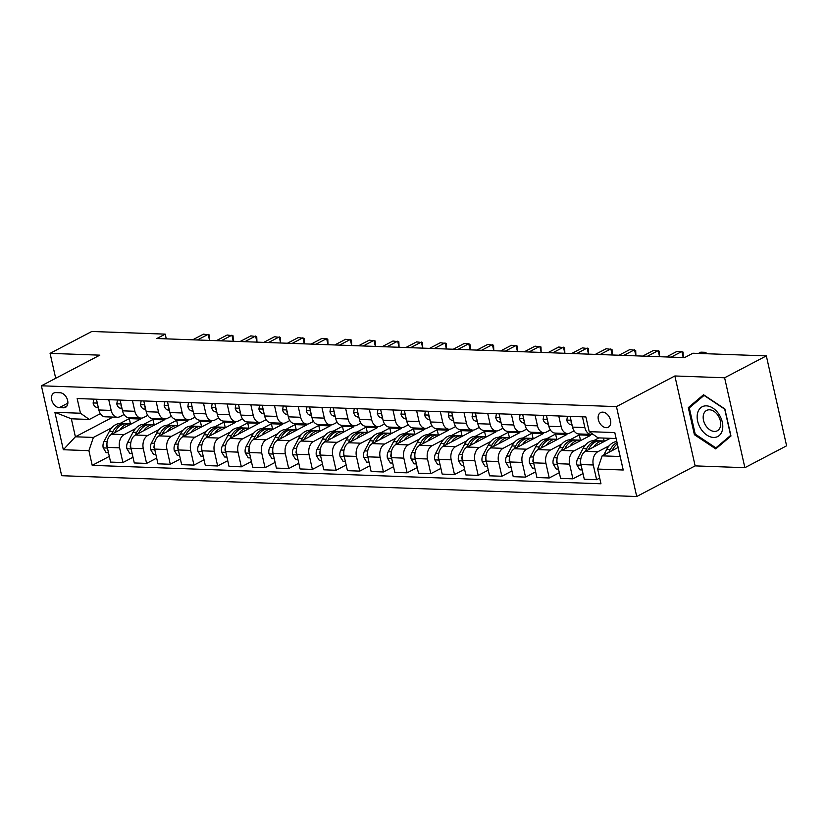 <?xml version="1.0" encoding="UTF-8"?>
<svg xmlns="http://www.w3.org/2000/svg" width="828" height="828" viewBox="0 0 828 828"><rect width="100%" height="100%" fill="white"/><g stroke="black" fill="none" stroke-linecap="round" stroke-linejoin="round"><path stroke-width="1.24" d="M602.67 412.137A8.27 5.651 -117.7 0 0 600.579 412.592A8.27 5.651 -117.7 0 0 598.789 421.131A8.27 5.651 -117.7 0 0 606.179 427.683A8.27 5.651 -117.7 0 0 608.259 427.238A8.27 5.651 -117.7 0 0 610.06 418.689A8.27 5.651 -117.7 0 0 602.67 412.137M744.879 467.685L724.614 377.775L674.872 375.974L695.137 465.885L744.879 467.685L786.6 445.806L766.335 355.895L692.912 353.235L684.57 357.613L156.875 338.517L165.227 334.139L91.804 331.479L50.073 353.359L55.693 378.292M695.137 465.885L636.722 496.521L61.665 475.707L41.4 385.796L616.456 406.61L636.722 496.521M59.295 407.645L63.466 407.8A8.011 5.475 -117.7 0 0 65.484 407.366A8.011 5.475 -117.7 0 0 67.223 399.086A8.011 5.475 -117.7 0 0 60.061 392.731L55.9 392.586A8.011 5.475 -117.7 0 0 53.872 393.021A8.011 5.475 -117.7 0 0 52.133 401.301A8.011 5.475 -117.7 0 0 59.295 407.645L67.855 403.164M88.906 450.66L63.332 449.728L54.896 412.313L80.471 413.234L89.341 419.454L71.343 418.802L75.389 436.791L93.388 437.443L88.906 450.66L92.218 465.357L600.962 483.78L597.65 469.072L602.132 455.855L620.131 456.507L616.084 438.519L598.085 437.867L589.215 431.657L614.8 432.578L623.225 470.004L597.65 469.072M589.215 431.657L585.903 416.95L77.159 398.537L80.471 413.234M724.614 377.775L766.335 355.895M674.872 375.974L616.456 406.61M41.4 385.796L99.815 355.16L50.073 353.359M166.283 338.859L165.227 334.139M112.97 417.084L75.389 436.791L63.332 449.728M89.341 419.454L100.354 413.679M558.755 415.966L561.177 426.71A10.34 7.017 92.1 0 0 567.48 433.53A10.34 7.017 92.1 0 0 570.037 432.93L574.042 430.829M535.064 415.107L537.486 425.851A10.34 7.017 92.1 0 0 543.789 432.682A10.34 7.017 92.1 0 0 546.356 432.071L550.361 429.97M511.383 414.248L513.805 424.992A10.34 7.017 92.1 0 0 520.108 431.823A10.34 7.017 92.1 0 0 522.675 431.212L526.68 429.111M487.702 413.4L490.124 424.133A10.34 7.017 92.1 0 0 496.417 430.964A10.34 7.017 92.1 0 0 498.984 430.353L502.989 428.252M464.011 412.541L466.433 423.274A10.34 7.017 92.1 0 0 472.736 430.105A10.34 7.017 92.1 0 0 475.303 429.494L479.308 427.393M440.33 411.682L442.752 422.425A10.34 7.017 92.1 0 0 449.055 429.246A10.34 7.017 92.1 0 0 451.612 428.645L455.628 426.544M416.65 410.823L419.061 421.566A10.34 7.017 92.1 0 0 425.364 428.386A10.34 7.017 92.1 0 0 427.931 427.786L431.937 425.685M392.958 409.964L395.38 420.707A10.34 7.017 92.1 0 0 401.683 427.538A10.34 7.017 92.1 0 0 404.25 426.927L408.256 424.826M369.278 409.104L371.7 419.848A10.34 7.017 92.1 0 0 378.003 426.679A10.34 7.017 92.1 0 0 380.559 426.068L384.565 423.967M345.597 408.256L348.008 418.989A10.34 7.017 92.1 0 0 354.312 425.82A10.34 7.017 92.1 0 0 356.878 425.209L360.884 423.108M321.906 407.397L324.328 418.13A10.34 7.017 92.1 0 0 330.631 424.961A10.34 7.017 92.1 0 0 333.198 424.35L337.203 422.249M298.225 406.538L300.647 417.281A10.34 7.017 92.1 0 0 306.95 424.102A10.34 7.017 92.1 0 0 309.506 423.501L313.512 421.4M274.534 405.679L276.956 416.422A10.34 7.017 92.1 0 0 283.259 423.243A10.34 7.017 92.1 0 0 285.826 422.642L289.831 420.541M250.853 404.82L253.275 415.563A10.34 7.017 92.1 0 0 259.578 422.394A10.34 7.017 92.1 0 0 262.145 421.783L266.15 419.682M227.172 403.96L229.594 414.704A10.34 7.017 92.1 0 0 235.887 421.535A10.34 7.017 92.1 0 0 238.454 420.924L242.459 418.823M203.481 403.112L205.903 413.845A10.34 7.017 92.1 0 0 212.206 420.676A10.34 7.017 92.1 0 0 214.773 420.065L218.778 417.964M179.8 402.253L182.222 412.986A10.34 7.017 92.1 0 0 188.525 419.817A10.34 7.017 92.1 0 0 191.092 419.206L195.097 417.105M156.119 401.394L158.531 412.137A10.34 7.017 92.1 0 0 164.834 418.958A10.34 7.017 92.1 0 0 167.401 418.357L171.406 416.256M132.428 400.535L134.85 411.278A10.34 7.017 92.1 0 0 141.153 418.099A10.34 7.017 92.1 0 0 143.72 417.498L147.726 415.397M108.747 399.676L111.169 410.419A10.34 7.017 92.1 0 0 117.472 417.25A10.34 7.017 92.1 0 0 120.029 416.639L124.045 414.538M130.451 423.864L129.272 418.626L119.988 423.491M111.801 427.786L93.388 437.443M129.272 418.626L140.646 419.03L111.77 434.172A10.34 7.017 92.1 0 0 107.288 447.399L110.6 462.096L122.917 462.541L132.998 457.253M154.143 424.712L152.963 419.475L143.679 424.35M135.481 428.645L124.086 434.617A10.34 7.017 92.1 0 0 119.605 447.844L122.917 462.541M152.963 419.475L164.327 419.889L135.45 435.031A10.34 7.017 92.1 0 0 130.969 448.248L134.281 462.955L146.597 463.401L156.678 458.112M177.823 425.571L176.643 420.334L167.359 425.209M159.162 429.504L147.767 435.476A10.34 7.017 92.1 0 0 143.285 448.693L146.597 463.401M176.643 420.334L188.008 420.748L159.142 435.89A10.34 7.017 92.1 0 0 154.65 449.107L157.962 463.815L170.278 464.26L180.369 458.971M201.504 426.43L200.324 421.193L191.04 426.058M182.853 430.363L171.458 436.335A10.34 7.017 92.1 0 0 166.966 449.552L170.278 464.26M200.324 421.193L211.699 421.607L182.822 436.749A10.34 7.017 92.1 0 0 178.341 449.966L181.653 464.663L193.969 465.119L204.05 459.83M225.195 427.289L224.015 422.052L214.731 426.917M206.534 431.212L195.139 437.194A10.34 7.017 92.1 0 0 190.657 450.411L193.969 465.119M224.015 422.052L235.38 422.466L206.503 437.608A10.34 7.017 92.1 0 0 202.022 450.825L205.334 465.522L217.65 465.967L227.731 460.678M248.876 428.148L247.696 422.911L238.412 427.776M230.215 432.071L218.82 438.053A10.34 7.017 92.1 0 0 214.338 451.27L217.65 465.967M247.696 422.911L259.071 423.315L230.194 438.457A10.34 7.017 92.1 0 0 225.702 451.684L229.025 466.381L241.341 466.826L251.422 461.538M272.567 429.007L271.387 423.77L262.093 428.635M253.906 432.93L242.511 438.902A10.34 7.017 92.1 0 0 238.019 452.129L241.341 466.826M271.387 423.77L282.752 424.174L253.875 439.316A10.34 7.017 92.1 0 0 249.394 452.543L252.706 467.24L265.022 467.685L275.103 462.397M296.248 429.856L295.068 424.619L285.784 429.494M277.587 433.789L266.192 439.761A10.34 7.017 92.1 0 0 261.71 452.988L265.022 467.685M295.068 424.619L306.432 425.033L277.566 440.175A10.34 7.017 92.1 0 0 273.074 453.392L276.386 468.099L288.703 468.544L298.794 463.256M319.929 430.715L318.749 425.478L309.465 430.353M301.268 434.648L289.883 440.62A10.34 7.017 92.1 0 0 285.391 453.837L288.703 468.544M318.749 425.478L330.124 425.892L301.247 441.034A10.34 7.017 92.1 0 0 296.766 454.251L300.078 468.959L312.394 469.404L322.475 464.115M343.62 431.574L342.44 426.337L333.156 431.202M324.959 435.507L313.564 441.479A10.34 7.017 92.1 0 0 309.072 454.696L312.394 469.404M342.44 426.337L353.804 426.751L324.928 441.893A10.34 7.017 92.1 0 0 320.446 455.11L323.758 469.807L336.075 470.263L346.156 464.974M367.301 432.433L366.121 427.196L356.837 432.061M348.64 436.356L337.244 442.338A10.34 7.017 92.1 0 0 332.763 455.555L336.075 470.263M366.121 427.196L377.485 427.61L348.619 442.752A10.34 7.017 92.1 0 0 344.127 455.969L347.439 470.666L359.756 471.111L369.847 465.822M390.982 433.292L389.802 428.055L380.518 432.92M372.331 437.215L360.936 443.197A10.34 7.017 92.1 0 0 356.444 456.414L359.756 471.111M389.802 428.055L401.176 428.459L372.3 443.601A10.34 7.017 92.1 0 0 367.818 456.828L371.13 471.525L383.447 471.97L393.528 466.681M414.673 434.151L413.493 428.914L404.209 433.779M396.012 438.074L384.616 444.046A10.34 7.017 92.1 0 0 380.135 457.273L383.447 471.97M413.493 428.914L424.857 429.318L395.981 444.46A10.34 7.017 92.1 0 0 391.499 457.687L394.811 472.384L407.128 472.829L417.209 467.541M438.354 435L437.174 429.763L427.89 434.638M419.692 438.933L408.297 444.905A10.34 7.017 92.1 0 0 403.816 458.132L407.128 472.829M437.174 429.763L448.538 430.177L419.672 445.319A10.34 7.017 92.1 0 0 415.18 458.536L418.492 473.243L430.808 473.688L440.9 468.4M462.034 435.859L460.854 430.622L451.57 435.497M443.384 439.792L431.988 445.764A10.34 7.017 92.1 0 0 427.496 458.981L430.808 473.688M460.854 430.622L472.229 431.036L443.353 446.178A10.34 7.017 92.1 0 0 438.871 459.395L442.183 474.102L454.5 474.547L464.58 469.259M485.725 436.718L484.546 431.481L475.262 436.346M467.064 440.651L455.669 446.623A10.34 7.017 92.1 0 0 451.188 459.84L454.5 474.547M484.546 431.481L495.91 431.895L467.033 447.037A10.34 7.017 92.1 0 0 462.552 460.254L465.864 474.951L478.18 475.407L488.261 470.118M509.406 437.577L508.226 432.34L498.942 437.205M490.745 441.5L479.35 447.482A10.34 7.017 92.1 0 0 474.868 460.699L478.18 475.407M508.226 432.34L519.601 432.754L490.725 447.896A10.34 7.017 92.1 0 0 486.233 461.113L489.555 475.81L501.861 476.255L511.952 470.966M533.097 438.436L531.907 433.199L522.623 438.064M514.436 442.359L503.041 448.341A10.34 7.017 92.1 0 0 498.549 461.558L501.861 476.255M531.907 433.199L543.282 433.603L514.405 448.745A10.34 7.017 92.1 0 0 509.924 461.972L513.236 476.669L525.552 477.114L535.633 471.825M556.778 439.295L555.598 434.058L546.314 438.923M538.117 443.218L526.722 449.19A10.34 7.017 92.1 0 0 522.24 462.417L525.552 477.114M555.598 434.058L566.963 434.462L538.096 449.604A10.34 7.017 92.1 0 0 533.605 462.831L536.917 477.528L549.233 477.973L559.324 472.684M580.459 440.144L579.279 434.907L569.995 439.782M561.798 444.077L550.403 450.049A10.34 7.017 92.1 0 0 545.921 463.276L549.233 477.973M579.279 434.907L590.654 435.321L561.777 450.463A10.34 7.017 92.1 0 0 557.285 463.68L560.608 478.387L572.924 478.832L583.005 473.544M598.903 437.898L593.676 440.641M585.489 444.936L574.094 450.908A10.34 7.017 92.1 0 0 569.602 464.125L572.924 478.832M610.267 438.312L585.458 451.322A10.34 7.017 92.1 0 0 580.977 464.539L584.289 479.246L596.605 479.691L599.679 478.077M609.17 445.795L597.775 451.767A10.34 7.017 92.1 0 0 593.293 464.984L596.605 479.691M618.102 447.482L602.132 455.855M96.431 399.231L98.853 409.974A10.34 7.017 92.1 0 0 105.156 416.805L117.472 417.25M92.218 465.357L109.317 456.394M120.112 400.09L122.534 410.833A10.34 7.017 92.1 0 0 128.837 417.654L141.153 418.099M143.803 400.949L146.225 411.692A10.34 7.017 92.1 0 0 152.518 418.513L164.834 418.958M167.484 401.808L169.906 412.541A10.34 7.017 92.1 0 0 176.209 419.372L188.525 419.817M191.164 402.667L193.586 413.4A10.34 7.017 92.1 0 0 199.89 420.231L212.206 420.676M214.856 403.515L217.278 414.259A10.34 7.017 92.1 0 0 223.581 421.09L235.887 421.535M238.536 404.374L240.958 415.118A10.34 7.017 92.1 0 0 247.261 421.949L259.578 422.394M262.228 405.234L264.639 415.977A10.34 7.017 92.1 0 0 270.942 422.797L283.259 423.243M285.908 406.093L288.33 416.836A10.34 7.017 92.1 0 0 294.633 423.657L306.95 424.102M309.589 406.952L312.011 417.685A10.34 7.017 92.1 0 0 318.314 424.516L330.631 424.961M333.28 407.811L335.692 418.544A10.34 7.017 92.1 0 0 341.995 425.375L354.312 425.82M356.961 408.659L359.383 419.403A10.34 7.017 92.1 0 0 365.686 426.234L378.003 426.679M380.642 409.518L383.064 420.262A10.34 7.017 92.1 0 0 389.367 427.093L401.683 427.538M404.333 410.377L406.755 421.121A10.34 7.017 92.1 0 0 413.048 427.941L425.364 428.386M428.014 411.237L430.436 421.98A10.34 7.017 92.1 0 0 436.739 428.8L449.055 429.246M451.695 412.096L454.117 422.829A10.34 7.017 92.1 0 0 460.42 429.66L472.736 430.105M475.386 412.955L477.808 423.688A10.34 7.017 92.1 0 0 484.101 430.519L496.417 430.964M499.067 413.803L501.489 424.547A10.34 7.017 92.1 0 0 507.792 431.378L520.108 431.823M522.747 414.662L525.169 425.406A10.34 7.017 92.1 0 0 531.472 432.237L543.789 432.682M546.439 415.521L548.86 426.265A10.34 7.017 92.1 0 0 555.164 433.085L567.48 433.53M604.15 441.003L603.488 438.064M570.119 416.38L572.541 427.124A10.34 7.017 92.1 0 0 578.844 433.944L591.161 434.389A10.34 7.017 92.1 0 0 592.807 434.172M582.436 416.826L584.858 427.569A10.34 7.017 92.1 0 0 591.161 434.389M71.343 418.802L54.896 412.313M614.8 432.578L616.084 438.519M623.225 470.004L620.131 456.507M724.873 408.949L703.541 394.749L688.306 407.624L694.402 434.7L715.744 448.9L730.969 436.025L724.873 408.949M695.344 434.214L694.402 434.7M691.763 405.813L688.306 407.624M93.771 399.137L93.119 403.06A6.852 4.647 92.1 0 0 96.296 407.283L98.408 408.028M209.546 340.422L208.221 334.326L197.426 339.987M209.587 340.401L209.38 334.957L203.481 334.15L192.696 339.811M97.445 403.753L97.331 404.902A6.852 4.647 92.1 0 0 97.932 405.875M119.915 429.908A19.768 13.424 -87.9 0 1 130.048 423.832A19.768 13.424 -87.9 0 1 131.248 423.957M108.499 452.792L106.181 452.699L103.189 447.772A6.852 4.647 -87.9 0 1 104.007 441.469L109.358 431.378A19.768 13.424 -87.9 0 1 120.577 423.491L124.179 423.625A19.768 13.424 92.1 0 0 112.95 431.502L111.438 434.358M114.657 432.661L115.227 431.585A19.768 13.424 -87.9 0 1 126.446 423.708L130.048 423.832M125.307 423.739A19.768 13.424 92.1 0 0 124.179 423.625M106.967 443.177A6.852 4.647 92.1 0 0 106.584 445.971L107.278 447.368L119.605 447.844M117.452 399.996L116.8 403.919A6.852 4.647 92.1 0 0 119.988 408.132L122.099 408.887M233.237 341.281L231.902 335.185L221.117 340.836M233.268 341.26L233.061 335.816L227.162 335.009L216.377 340.67M121.136 404.602L121.023 405.761A6.852 4.647 92.1 0 0 121.612 406.734M141.143 400.856L140.491 404.778A6.852 4.647 92.1 0 0 143.668 408.991L145.78 409.746M240.058 341.529L250.853 335.868L256.742 336.675L256.959 342.119L255.583 336.044L244.798 341.695M144.817 405.461L144.703 406.62A6.852 4.647 92.1 0 0 145.293 407.593M164.824 401.704L164.172 405.637A6.852 4.647 92.1 0 0 167.349 409.85L169.471 410.595M280.599 342.989L279.274 336.903L268.479 342.554M280.64 342.968L280.433 337.534L274.534 336.727L263.749 342.388M168.498 406.32L168.384 407.479A6.852 4.647 92.1 0 0 168.984 408.452M143.596 430.767A19.768 13.424 -87.9 0 1 153.739 424.692A19.768 13.424 -87.9 0 1 154.939 424.816M132.18 453.64L129.872 453.558L126.881 448.631A6.852 4.647 -87.9 0 1 127.688 442.318L133.039 432.237A19.768 13.424 -87.9 0 1 144.258 424.35L147.86 424.485A19.768 13.424 92.1 0 0 136.641 432.361L135.13 435.217M138.348 433.52L138.918 432.444A19.768 13.424 -87.9 0 1 150.137 424.567L153.739 424.692M148.999 424.588A19.768 13.424 92.1 0 0 147.86 424.485M130.648 444.036A6.852 4.647 92.1 0 0 130.275 446.83L130.959 448.227M167.277 431.616A19.768 13.424 -87.9 0 1 177.42 425.551A19.768 13.424 -87.9 0 1 178.62 425.675M155.871 454.5L153.553 454.417L150.561 449.49A6.852 4.647 -87.9 0 1 151.369 443.177L156.72 433.085A19.768 13.424 -87.9 0 1 167.949 425.209L171.541 425.333A19.768 13.424 92.1 0 0 160.321 433.22L158.81 436.077M162.029 434.369L162.598 433.303A19.768 13.424 -87.9 0 1 173.818 425.416L177.42 425.551M172.679 425.447A19.768 13.424 92.1 0 0 171.541 425.333M154.339 444.895A6.852 4.647 92.1 0 0 153.956 447.689L154.65 449.076L166.966 449.552M190.968 432.475A19.768 13.424 -87.9 0 1 201.1 426.41A19.768 13.424 -87.9 0 1 202.301 426.534M179.552 455.359L177.233 455.276L174.242 450.349A6.852 4.647 -87.9 0 1 175.06 444.036L180.411 433.944A19.768 13.424 -87.9 0 1 191.63 426.068L195.232 426.192A19.768 13.424 92.1 0 0 184.013 434.079L182.491 436.936M185.71 435.228L186.279 434.162A19.768 13.424 -87.9 0 1 197.499 426.275L201.1 426.41M196.36 426.306A19.768 13.424 92.1 0 0 195.232 426.192M178.02 445.754A6.852 4.647 92.1 0 0 177.637 448.548L178.331 449.935M188.505 402.563L187.852 406.496A6.852 4.647 92.1 0 0 191.04 410.709L193.152 411.454M304.29 343.848L302.955 337.752L292.17 343.413M304.321 343.827L304.114 338.393L298.215 337.586L287.43 343.237M192.189 407.179L192.075 408.339A6.852 4.647 92.1 0 0 192.665 409.311M214.649 433.334A19.768 13.424 -87.9 0 1 224.792 427.269A19.768 13.424 -87.9 0 1 225.992 427.393M203.243 456.218L200.925 456.135L197.933 451.208A6.852 4.647 -87.9 0 1 198.741 444.895L204.092 434.803A19.768 13.424 -87.9 0 1 215.311 426.927L218.913 427.051A19.768 13.424 92.1 0 0 207.693 434.938L206.182 437.795M209.401 436.087L209.97 435.021A19.768 13.424 -87.9 0 1 221.19 427.134L224.792 427.269M220.051 427.165A19.768 13.424 92.1 0 0 218.913 427.051M201.711 446.613A6.852 4.647 92.1 0 0 201.328 449.407L202.011 450.794M713.529 437.443A16.798 11.488 -117.7 0 0 722.285 422.094A16.798 11.488 -117.7 0 0 706.408 405.855A16.798 11.488 -117.7 0 0 697.652 421.204A16.798 11.488 -117.7 0 0 713.529 437.443M714.388 431.429A11.499 7.866 -117.7 0 0 717.286 430.798A11.499 7.866 -117.7 0 0 719.78 418.906A11.499 7.866 -117.7 0 0 709.513 409.798A11.499 7.866 -117.7 0 0 706.605 410.429A11.499 7.866 -117.7 0 0 704.11 422.311A11.499 7.866 -117.7 0 0 714.388 431.429M689.3 407.894L704.059 395.411L724.728 409.177L730.648 435.404L715.889 447.886L695.21 434.12L689.3 407.894M718.673 446.427L715.889 447.886M212.196 403.422L211.544 407.345A6.852 4.647 92.1 0 0 214.721 411.568L216.832 412.313M311.111 344.096L321.906 338.445L326.636 338.611L327.795 339.242L328.012 344.686L326.636 338.611L315.851 344.272M215.87 408.038L215.756 409.198A6.852 4.647 92.1 0 0 216.346 410.16M235.876 404.281L235.224 408.204A6.852 4.647 92.1 0 0 238.402 412.427L240.524 413.172M351.652 345.566L350.327 339.47L339.542 345.131M351.693 345.545L351.486 340.101L345.586 339.294L334.802 344.955M239.551 408.897L239.437 410.046A6.852 4.647 92.1 0 0 240.037 411.019M259.568 405.14L258.905 409.063A6.852 4.647 92.1 0 0 262.093 413.275L264.204 414.031M375.343 346.425L374.008 340.329L363.223 345.98M375.374 346.404L375.167 340.96L369.267 340.153L358.483 345.814M263.242 409.746L263.128 410.905A6.852 4.647 92.1 0 0 263.718 411.878M283.248 405.999L282.596 409.922A6.852 4.647 92.1 0 0 285.774 414.135L287.885 414.89M399.024 347.284L397.699 341.188L386.904 346.839M399.065 347.263L398.858 341.819L392.958 341.012L382.174 346.673M286.923 410.605L286.809 411.764A6.852 4.647 92.1 0 0 287.409 412.737M306.929 406.848L306.277 410.781A6.852 4.647 92.1 0 0 309.455 414.994L311.576 415.739M422.704 348.133L421.38 342.047L410.595 347.698M422.746 348.112L422.539 342.678L416.639 341.871L405.855 347.532M310.614 411.464L310.49 412.623A6.852 4.647 92.1 0 0 311.09 413.596M238.34 434.193A19.768 13.424 -87.9 0 1 248.472 428.117A19.768 13.424 -87.9 0 1 249.673 428.242M226.924 457.077L224.605 456.994L221.614 452.057A6.852 4.647 -87.9 0 1 222.421 445.754L227.772 435.663A19.768 13.424 -87.9 0 1 239.002 427.776L242.604 427.91A19.768 13.424 92.1 0 0 231.374 435.787L229.863 438.643M233.082 436.946L233.651 435.87A19.768 13.424 -87.9 0 1 244.871 427.993L248.472 428.117M243.732 428.024A19.768 13.424 92.1 0 0 242.604 427.91M225.392 447.462A6.852 4.647 92.1 0 0 225.009 450.256L225.702 451.653L238.019 452.129M262.021 435.052A19.768 13.424 -87.9 0 1 272.153 428.976A19.768 13.424 -87.9 0 1 273.354 429.101M250.605 457.936L248.286 457.843L245.305 452.916A6.852 4.647 -87.9 0 1 246.113 446.613L251.464 436.522A19.768 13.424 -87.9 0 1 262.683 428.635L266.285 428.769A19.768 13.424 92.1 0 0 255.065 436.646L253.544 439.502M256.763 437.805L257.332 436.729A19.768 13.424 -87.9 0 1 268.562 428.852L272.153 428.976M267.413 428.883A19.768 13.424 92.1 0 0 266.285 428.769M249.073 448.321A6.852 4.647 92.1 0 0 248.7 451.115L249.383 452.512M285.701 435.911A19.768 13.424 -87.9 0 1 295.844 429.835A19.768 13.424 -87.9 0 1 297.045 429.96M274.296 458.784L271.977 458.702L268.986 453.775A6.852 4.647 -87.9 0 1 269.793 447.462L275.144 437.381A19.768 13.424 -87.9 0 1 286.364 429.494L289.966 429.628A19.768 13.424 92.1 0 0 278.746 437.505L277.235 440.361M280.454 438.664L281.023 437.588A19.768 13.424 -87.9 0 1 292.243 429.711L295.844 429.835M291.104 429.732A19.768 13.424 92.1 0 0 289.966 429.628M272.764 449.18A6.852 4.647 92.1 0 0 272.381 451.974L273.074 453.371L285.391 453.837M309.393 436.76A19.768 13.424 -87.9 0 1 319.525 430.695A19.768 13.424 -87.9 0 1 320.726 430.819M297.976 459.643L295.658 459.561L292.667 454.634A6.852 4.647 -87.9 0 1 293.474 448.321L298.836 438.229A19.768 13.424 -87.9 0 1 310.055 430.353L313.657 430.477A19.768 13.424 92.1 0 0 302.427 438.364L300.916 441.22M304.135 439.513L304.704 438.447A19.768 13.424 -87.9 0 1 315.923 430.56L319.525 430.695M314.785 430.591A19.768 13.424 92.1 0 0 313.657 430.477M296.445 450.039A6.852 4.647 92.1 0 0 296.062 452.833L296.755 454.22M333.073 437.619A19.768 13.424 -87.9 0 1 343.206 431.554A19.768 13.424 -87.9 0 1 344.407 431.678M321.657 460.503L319.339 460.42L316.358 455.493A6.852 4.647 -87.9 0 1 317.165 449.18L322.516 439.088A19.768 13.424 -87.9 0 1 333.736 431.212L337.338 431.336A19.768 13.424 92.1 0 0 326.118 439.223L324.597 442.08M327.826 440.372L328.385 439.306A19.768 13.424 -87.9 0 1 339.615 431.419L343.206 431.554M338.476 431.45A19.768 13.424 92.1 0 0 337.338 431.336M320.125 450.898A6.852 4.647 92.1 0 0 319.753 453.692L320.436 455.079L332.763 455.555M330.62 407.707L329.958 411.64A6.852 4.647 92.1 0 0 333.146 415.853L335.257 416.598M446.395 348.992L445.06 342.895L434.276 348.557M446.437 348.971L446.22 343.537L440.33 342.73L429.535 348.381M334.295 412.323L334.181 413.482A6.852 4.647 92.1 0 0 334.771 414.455M356.754 438.478A19.768 13.424 -87.9 0 1 366.897 432.413A19.768 13.424 -87.9 0 1 368.098 432.537M345.348 461.362L343.03 461.279L340.039 456.352A6.852 4.647 -87.9 0 1 340.846 450.039L346.197 439.947A19.768 13.424 -87.9 0 1 357.417 432.071L361.018 432.195A19.768 13.424 92.1 0 0 349.799 440.082L348.288 442.939M351.507 441.231L352.076 440.165A19.768 13.424 -87.9 0 1 363.295 432.278L366.897 432.413M362.157 432.309A19.768 13.424 92.1 0 0 361.018 432.195M343.817 451.757A6.852 4.647 92.1 0 0 343.434 454.551L344.127 455.938M354.301 408.566L353.649 412.489A6.852 4.647 92.1 0 0 356.827 416.712L358.938 417.457M453.226 349.24L464.011 343.589L468.751 343.755L469.911 344.386L470.459 346.818L470.118 349.83L468.751 343.755L457.956 349.416M357.975 413.182L357.862 414.342A6.852 4.647 92.1 0 0 358.462 415.304M380.445 439.337A19.768 13.424 -87.9 0 1 390.578 433.261A19.768 13.424 -87.9 0 1 391.779 433.386M369.029 462.221L366.711 462.138L363.72 457.201A6.852 4.647 -87.9 0 1 364.537 450.898L369.888 440.806A19.768 13.424 -87.9 0 1 381.108 432.92L384.709 433.054A19.768 13.424 92.1 0 0 373.48 440.931L371.969 443.787M375.187 442.09L375.757 441.013A19.768 13.424 -87.9 0 1 386.976 433.137L390.578 433.261M385.838 433.168A19.768 13.424 92.1 0 0 384.709 433.054M367.497 452.605A6.852 4.647 92.1 0 0 367.114 455.4L367.808 456.797M377.982 409.425L377.33 413.348A6.852 4.647 92.1 0 0 380.518 417.571L382.629 418.316M493.757 350.71L492.432 344.614L481.648 350.275M493.798 350.689L493.591 345.245L487.692 344.438L476.907 350.099M381.667 414.041L381.553 415.19A6.852 4.647 92.1 0 0 382.143 416.163M404.126 440.196A19.768 13.424 -87.9 0 1 414.269 434.12A19.768 13.424 -87.9 0 1 415.47 434.245M392.71 463.08L390.392 462.987L387.411 458.06A6.852 4.647 -87.9 0 1 388.218 451.757L393.569 441.666A19.768 13.424 -87.9 0 1 404.788 433.779L408.39 433.913A19.768 13.424 92.1 0 0 397.171 441.79L395.66 444.646M398.879 442.949L399.448 441.873A19.768 13.424 -87.9 0 1 410.667 433.996L414.269 434.12M409.529 434.027A19.768 13.424 92.1 0 0 408.39 433.913M391.178 453.465A6.852 4.647 92.1 0 0 390.806 456.259L391.489 457.656L403.816 458.132M401.673 410.284L401.011 414.207A6.852 4.647 92.1 0 0 404.199 418.419L406.31 419.175M517.448 351.569L516.113 345.473L505.328 351.124M517.49 351.548L517.272 346.104L511.383 345.297L500.588 350.958M405.347 414.89L405.234 416.049A6.852 4.647 92.1 0 0 405.823 417.022M427.807 441.055A19.768 13.424 -87.9 0 1 437.95 434.979A19.768 13.424 -87.9 0 1 439.15 435.104M416.401 463.928L414.083 463.846L411.092 458.919A6.852 4.647 -87.9 0 1 411.899 452.605L417.25 442.525A19.768 13.424 -87.9 0 1 428.48 434.638L432.071 434.772A19.768 13.424 92.1 0 0 420.852 442.649L419.341 445.505M422.559 443.808L423.129 442.732A19.768 13.424 -87.9 0 1 434.348 434.855L437.95 434.979M433.21 434.876A19.768 13.424 92.1 0 0 432.071 434.772M414.869 454.324A6.852 4.647 92.1 0 0 414.486 457.118L415.18 458.515M425.354 411.143L424.702 415.066A6.852 4.647 92.1 0 0 427.879 419.279L430.001 420.034M524.279 351.817L535.064 346.156L540.963 346.963L541.17 352.407L539.804 346.332L529.009 351.983M429.028 415.749L428.914 416.908A6.852 4.647 92.1 0 0 429.515 417.881M451.498 441.904A19.768 13.424 -87.9 0 1 461.631 435.839A19.768 13.424 -87.9 0 1 462.831 435.963M440.082 464.787L437.764 464.705L434.772 459.778A6.852 4.647 -87.9 0 1 435.59 453.465L440.941 443.373A19.768 13.424 -87.9 0 1 452.16 435.497L455.762 435.621A19.768 13.424 92.1 0 0 444.543 443.508L443.021 446.364M446.24 444.657L446.809 443.591A19.768 13.424 -87.9 0 1 458.029 435.704L461.631 435.839M456.89 435.735A19.768 13.424 92.1 0 0 455.762 435.621M438.55 455.183A6.852 4.647 92.1 0 0 438.167 457.977L438.861 459.364M449.035 411.992L448.383 415.925A6.852 4.647 92.1 0 0 451.57 420.138L453.682 420.883M564.82 353.277L563.485 347.191L552.7 352.842M564.851 353.256L564.644 347.822L558.745 347.015L547.96 352.676M452.719 416.608L452.605 417.767A6.852 4.647 92.1 0 0 453.195 418.74M475.179 442.763A19.768 13.424 -87.9 0 1 485.322 436.698A19.768 13.424 -87.9 0 1 486.522 436.822M463.763 465.646L461.455 465.564L458.464 460.637A6.852 4.647 -87.9 0 1 459.271 454.324L464.622 444.232A19.768 13.424 -87.9 0 1 475.841 436.356L479.443 436.48A19.768 13.424 92.1 0 0 468.224 444.367L466.713 447.224M469.931 445.516L470.501 444.45A19.768 13.424 -87.9 0 1 481.72 436.563L485.322 436.698M480.582 436.594A19.768 13.424 92.1 0 0 479.443 436.48M462.231 456.042A6.852 4.647 92.1 0 0 461.858 458.836L462.541 460.223M472.726 412.851L472.074 416.784A6.852 4.647 92.1 0 0 475.251 420.997L477.363 421.742M588.501 354.136L587.166 348.039L576.381 353.701M588.542 354.115L588.325 348.681L582.436 347.874L571.641 353.525M476.4 417.467L476.286 418.626A6.852 4.647 92.1 0 0 476.876 419.599M496.407 413.71L495.755 417.633A6.852 4.647 92.1 0 0 498.932 421.856L501.054 422.601M612.182 354.995L610.857 348.899L600.062 354.56M612.223 354.974L612.016 349.53L606.117 348.733L595.332 354.384M500.081 418.326L499.967 419.486A6.852 4.647 92.1 0 0 500.567 420.448M520.098 414.569L519.435 418.492A6.852 4.647 92.1 0 0 522.623 422.715L524.735 423.46M635.873 355.854L634.538 349.758L623.753 355.419M635.904 355.833L635.697 350.389L629.797 349.582L619.013 355.243M523.772 419.185L523.658 420.334A6.852 4.647 92.1 0 0 524.248 421.307M543.779 415.428L543.127 419.351A6.852 4.647 92.1 0 0 546.304 423.563L548.415 424.319M659.554 356.713L658.219 350.617L647.434 356.268M659.595 356.692L659.388 351.248L653.489 350.441L642.704 356.102M547.453 420.034L547.339 421.193A6.852 4.647 92.1 0 0 547.939 422.166M567.459 416.287L566.807 420.21A6.852 4.647 92.1 0 0 569.985 424.422L572.107 425.178M683.235 357.572L681.91 351.476L671.125 357.127M683.276 357.551L683.069 352.107L677.169 351.3L666.385 356.961M571.144 420.893L571.02 422.052A6.852 4.647 92.1 0 0 571.62 423.025M498.86 443.622A19.768 13.424 -87.9 0 1 509.003 437.557A19.768 13.424 -87.9 0 1 510.203 437.681M487.454 466.506L485.136 466.423L482.144 461.496A6.852 4.647 -87.9 0 1 482.952 455.183L488.303 445.091A19.768 13.424 -87.9 0 1 499.532 437.215L503.124 437.339A19.768 13.424 92.1 0 0 491.904 445.226L490.393 448.083M493.612 446.375L494.181 445.309A19.768 13.424 -87.9 0 1 505.401 437.422L509.003 437.557M504.262 437.453A19.768 13.424 92.1 0 0 503.124 437.339M485.922 456.901A6.852 4.647 92.1 0 0 485.539 459.695L486.233 461.082L498.549 461.558M522.551 444.481A19.768 13.424 -87.9 0 1 532.683 438.405A19.768 13.424 -87.9 0 1 533.884 438.529M511.135 467.365L508.816 467.282L505.825 462.345A6.852 4.647 -87.9 0 1 506.643 456.042L511.994 445.95A19.768 13.424 -87.9 0 1 523.213 438.064L526.815 438.198A19.768 13.424 92.1 0 0 515.596 446.075L514.074 448.931M517.293 447.234L517.862 446.157A19.768 13.424 -87.9 0 1 529.092 438.281L532.683 438.405M527.943 438.312A19.768 13.424 92.1 0 0 526.815 438.198M509.603 457.749A6.852 4.647 92.1 0 0 509.22 460.544L509.913 461.941M546.232 445.34A19.768 13.424 -87.9 0 1 556.375 439.264A19.768 13.424 -87.9 0 1 557.575 439.389M534.826 468.224L532.507 468.13L529.516 463.204A6.852 4.647 -87.9 0 1 530.324 456.901L535.675 446.809A19.768 13.424 -87.9 0 1 546.894 438.923L550.496 439.057A19.768 13.424 92.1 0 0 539.276 446.934L537.765 449.79M540.984 448.093L541.553 447.016A19.768 13.424 -87.9 0 1 552.773 439.14L556.375 439.264M551.634 439.171A19.768 13.424 92.1 0 0 550.496 439.057M533.294 458.608A6.852 4.647 92.1 0 0 532.911 461.403L533.605 462.8M569.923 446.199A19.768 13.424 -87.9 0 1 580.055 440.123A19.768 13.424 -87.9 0 1 581.256 440.248M558.507 469.072L556.188 468.99L553.197 464.063A6.852 4.647 -87.9 0 1 554.004 457.749L559.366 447.669A19.768 13.424 -87.9 0 1 570.585 439.782L574.187 439.916A19.768 13.424 92.1 0 0 562.957 447.793L561.446 450.649M564.665 448.952L565.234 447.876A19.768 13.424 -87.9 0 1 576.454 439.999L580.055 440.123M575.315 440.02A19.768 13.424 92.1 0 0 574.187 439.916M556.975 459.468A6.852 4.647 92.1 0 0 556.592 462.262L557.285 463.659L569.602 464.125M593.604 447.048A19.768 13.424 -87.9 0 1 603.736 440.982A19.768 13.424 -87.9 0 1 604.937 441.107M582.188 469.931L579.869 469.849L576.888 464.922A6.852 4.647 -87.9 0 1 577.696 458.608L583.047 448.517A19.768 13.424 -87.9 0 1 594.266 440.641L597.868 440.765A19.768 13.424 92.1 0 0 586.648 448.652L585.127 451.508M588.356 449.801L588.915 448.735A19.768 13.424 -87.9 0 1 600.145 440.848L603.736 440.982M599.006 440.879A19.768 13.424 92.1 0 0 597.868 440.765M580.656 460.327A6.852 4.647 92.1 0 0 580.283 463.121L580.966 464.508M705.901 353.711L705.591 352.335L703.148 353.608M706.926 353.742L705.591 352.335L700.861 352.159L698.418 353.442M617.284 447.907A19.768 13.424 -87.9 0 1 617.978 446.944M603.747 455.007L606.727 449.376A19.768 13.424 -87.9 0 1 616.756 441.531M612.037 450.66L612.606 449.594A19.768 13.424 -87.9 0 1 617.295 443.901M617.005 442.607A19.768 13.424 92.1 0 0 610.329 449.511L608.828 452.347M124.086 434.617L111.77 434.172M147.767 435.476L135.45 435.031M171.458 436.335L159.142 435.89M195.139 437.194L182.822 436.749M218.82 438.053L206.503 437.608M242.511 438.902L230.194 438.457M266.192 439.761L253.875 439.316M289.883 440.62L277.566 440.175M313.564 441.479L301.247 441.034M337.244 442.338L324.928 441.893M360.936 443.197L348.619 442.752M384.616 444.046L372.3 443.601M408.297 444.905L395.981 444.46M431.988 445.764L419.672 445.319M455.669 446.623L443.353 446.178M479.35 447.482L467.033 447.037M503.041 448.341L490.725 447.896M526.722 449.19L514.405 448.745M550.403 450.049L538.096 449.604M574.094 450.908L561.777 450.463M597.775 451.767L585.458 451.322M111.169 410.419L98.853 409.974M134.85 411.278L122.534 410.833M143.285 448.693L130.969 448.248M158.531 412.137L146.225 411.692M182.222 412.986L169.906 412.541M190.657 450.411L178.341 449.966M205.903 413.845L193.586 413.4M214.338 451.27L202.022 450.825M229.594 414.704L217.278 414.259M253.275 415.563L240.958 415.118M261.71 452.988L249.394 452.543M276.956 416.422L264.639 415.977M300.647 417.281L288.33 416.836M309.072 454.696L296.766 454.251M324.328 418.13L312.011 417.685M348.008 418.989L335.692 418.544M356.444 456.414L344.127 455.969M371.7 419.848L359.383 419.403M380.135 457.273L367.818 456.828M395.38 420.707L383.064 420.262M419.061 421.566L406.755 421.121M427.496 458.981L415.18 458.536M442.752 422.425L430.436 421.98M451.188 459.84L438.871 459.395M466.433 423.274L454.117 422.829M474.868 460.699L462.552 460.254M490.124 424.133L477.808 423.688M513.805 424.992L501.489 424.547M522.24 462.417L509.924 461.972M537.486 425.851L525.169 425.406M545.921 463.276L533.605 462.831M561.177 426.71L548.86 426.265M584.858 427.569L572.541 427.124M593.293 464.984L580.977 464.539M66.996 405.948L63.466 407.8M97.3 403.091L93.14 402.946M98.263 407.345L96.296 407.283M103.272 447.896L107.433 448.051M115.227 431.585L116.603 431.636M109.358 431.378L112.95 431.502M104.007 441.469L107.164 441.583M120.981 403.95L116.82 403.795M121.944 408.204L119.988 408.132M144.672 404.809L140.501 404.654M145.624 409.063L143.668 408.991M168.353 405.668L164.192 405.513M169.316 409.922L167.349 409.85M126.953 448.755L131.114 448.911M138.918 432.444L140.294 432.495M133.039 432.237L136.641 432.361M127.688 442.318L130.845 442.431M150.634 449.614L154.805 449.759M162.598 433.303L163.975 433.354M156.72 433.085L160.321 433.22M151.369 443.177L154.525 443.29M174.325 450.473L178.486 450.618M186.279 434.162L187.666 434.214M180.411 433.944L184.013 434.079M175.06 444.036L178.217 444.15M192.034 406.527L187.873 406.372M192.996 410.781L191.04 410.709M198.006 451.322L202.167 451.477M209.97 435.021L211.347 435.062M204.092 434.803L207.693 434.938M198.741 444.895L201.897 445.009M215.725 407.376L211.554 407.231M216.688 411.64L214.721 411.568M239.406 408.235L235.245 408.09M240.368 412.489L238.402 412.427M263.097 409.094L258.926 408.939M264.049 413.348L262.093 413.275M286.778 409.953L282.617 409.798M287.74 414.207L285.774 414.135M310.459 410.812L306.298 410.657M311.421 415.066L309.455 414.994M221.687 452.181L225.858 452.336M233.651 435.87L235.028 435.921M227.772 435.663L231.374 435.787M222.421 445.754L225.589 445.868M245.378 453.04L249.538 453.195M257.332 436.729L258.719 436.78M251.464 436.522L255.065 436.646M246.113 446.613L249.269 446.727M269.059 453.899L273.219 454.054M281.023 437.588L282.4 437.639M275.144 437.381L278.746 437.505M269.793 447.462L272.95 447.575M292.739 454.758L296.91 454.903M304.704 438.447L306.081 438.498M298.836 438.229L302.427 438.364M293.474 448.321L296.641 448.434M316.431 455.617L320.591 455.762M328.385 439.306L329.772 439.357M322.516 439.088L326.118 439.223M317.165 449.18L320.322 449.293M334.15 411.671L329.979 411.516M335.102 415.925L333.146 415.853M340.111 456.466L344.272 456.621M352.076 440.165L353.452 440.206M346.197 439.947L349.799 440.082M340.846 450.039L344.003 450.153M357.831 412.52L353.67 412.375M358.793 416.784L356.827 416.712M363.792 457.325L367.963 457.48M375.757 441.013L377.133 441.065M369.888 440.806L373.48 440.931M364.537 450.898L367.694 451.012M381.511 413.379L377.351 413.234M382.474 417.633L380.518 417.571M387.483 458.184L391.644 458.339M399.448 441.873L400.824 441.924M393.569 441.666L397.171 441.79M388.218 451.757L391.375 451.871M405.202 414.238L401.031 414.083M406.155 418.492L404.199 418.419M411.164 459.043L415.335 459.198M423.129 442.732L424.505 442.783M417.25 442.525L420.852 442.649M411.899 452.605L415.056 452.719M428.883 415.097L424.723 414.942M429.846 419.351L427.879 419.279M434.855 459.902L439.016 460.047M446.809 443.591L448.186 443.642M440.941 443.373L444.543 443.508M435.59 453.465L438.747 453.578M452.564 415.956L448.403 415.801M453.527 420.21L451.57 420.138M458.536 460.761L462.697 460.906M470.501 444.45L471.877 444.501M464.622 444.232L468.224 444.367M459.271 454.324L462.428 454.437M476.255 416.815L472.084 416.66M477.207 421.069L475.251 420.997M499.936 417.664L495.775 417.519M500.899 421.928L498.932 421.856M523.627 418.523L519.456 418.378M524.579 422.777L522.623 422.715M547.308 419.382L543.147 419.227M548.271 423.636L546.304 423.563M570.989 420.241L566.828 420.086M571.951 424.495L569.985 424.422M482.217 461.61L486.388 461.765M494.181 445.309L495.558 445.35M488.303 445.091L491.904 445.226M482.952 455.183L486.108 455.296M505.908 462.469L510.069 462.624M517.862 446.157L519.249 446.209M511.994 445.95L515.596 446.075M506.643 456.042L509.8 456.156M529.589 463.328L533.75 463.483M541.553 447.016L542.93 447.068M535.675 446.809L539.276 446.934M530.324 456.901L533.48 457.015M553.27 464.187L557.441 464.342M565.234 447.876L566.611 447.927M559.366 447.669L562.957 447.793M554.004 457.749L557.172 457.863M576.961 465.046L581.121 465.191M588.915 448.735L590.302 448.786M583.047 448.517L586.648 448.652M577.696 458.608L580.852 458.722M612.606 449.594L613.983 449.645M606.727 449.376L610.329 449.511"/></g></svg>
